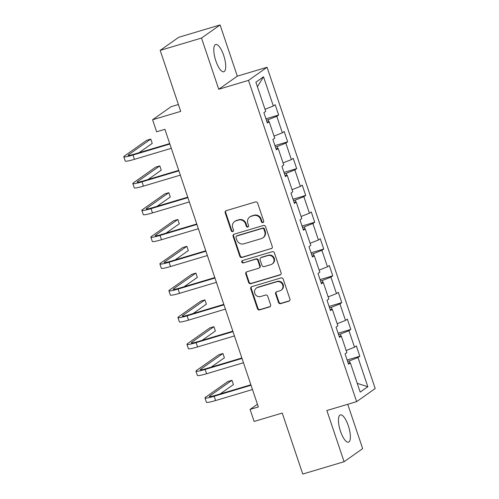 <?xml version="1.0" encoding="UTF-8"?>
<svg xmlns="http://www.w3.org/2000/svg" width="499" height="499" viewBox="0 0 499 499"><rect width="100%" height="100%" fill="white"/><g stroke="black" fill="none" stroke-linecap="round" stroke-linejoin="round"><path stroke-width="0.75" d="M262.942 222.585A1.254 1.179 -125.2 0 0 263.684 221.069L257.652 203.149A1.79 1.684 -125.2 0 0 255.463 201.945L226.247 210.659A1.79 1.684 -125.2 0 0 225.192 212.83L231.218 230.75A1.254 1.179 -125.2 0 0 233.077 231.43A1.254 1.179 -125.2 0 0 233.495 230.07L232.715 227.75A5.726 5.389 -125.2 0 1 234.605 221.525A5.726 5.389 -125.2 0 1 236.089 220.808L238.522 220.078A5.726 5.389 -125.2 0 1 245.533 223.926L246.313 226.247A1.254 1.179 -125.2 0 0 248.171 226.933A1.254 1.179 -125.2 0 0 248.589 225.567L247.81 223.253A5.726 5.389 -125.2 0 1 249.7 217.028A5.726 5.389 -125.2 0 1 251.184 216.304L253.617 215.58A5.726 5.389 -125.2 0 1 260.628 219.423L261.407 221.743A1.254 1.179 -125.2 0 0 262.942 222.585M249.7 217.028L250.199 216.672A5.726 5.389 -125.2 0 1 251.683 215.948L254.122 215.225A5.726 5.389 -125.2 0 1 261.133 219.073L261.913 221.388A1.254 1.179 -125.2 0 0 263.491 222.217M226.047 210.734A1.79 1.684 -125.2 0 0 225.691 212.474L231.723 230.395A1.254 1.179 -125.2 0 0 233.301 231.218M234.605 221.525L235.104 221.176A5.726 5.389 -125.2 0 1 236.588 220.452L239.027 219.728A5.726 5.389 -125.2 0 1 246.038 223.571L246.818 225.891A1.254 1.179 -125.2 0 0 248.396 226.721M348.333 425.772A14.215 4.566 73.4 0 0 340.355 414.919A14.215 4.566 73.4 0 0 340.505 431.298A14.215 4.566 73.4 0 0 348.477 442.158A14.215 4.566 73.4 0 0 348.333 425.772M223.677 55.37A14.215 4.566 73.4 0 0 215.699 44.517A14.215 4.566 73.4 0 0 215.849 60.897A14.215 4.566 73.4 0 0 223.826 71.756A14.215 4.566 73.4 0 0 223.677 55.37M278.473 302.431A1.79 1.684 -125.2 0 0 280.663 303.635L288.859 301.19A1.79 1.684 -125.2 0 0 289.913 299.02L283.22 279.122A1.79 1.684 -125.2 0 0 281.031 277.918L251.814 286.632A1.79 1.684 -125.2 0 0 250.754 288.802L257.453 308.7A1.79 1.684 -125.2 0 0 259.642 309.904L269.547 306.947A1.79 1.684 -125.2 0 0 270.601 304.777L267.732 296.263A1.79 1.684 -125.2 0 0 265.543 295.059L260.634 296.525A4.784 4.503 -125.2 0 1 256.355 288.104A4.784 4.503 -125.2 0 1 257.596 287.505L276.833 281.767A4.784 4.503 -125.2 0 1 281.112 290.187A4.784 4.503 -125.2 0 1 279.87 290.786L276.664 291.747A1.79 1.684 -125.2 0 0 275.604 293.917L278.473 302.431L278.972 302.076A1.79 1.684 -125.2 0 0 281.162 303.28L289.364 300.835A1.79 1.684 -125.2 0 0 289.557 300.76M201.521 38.061L218.749 89.259L237.312 76.147L220.084 24.95L201.521 38.061L160.179 50.387L180.707 111.377L152.594 119.76L156.642 131.792L164.907 129.322L258.345 406.953L250.074 409.417L254.122 421.443L282.234 413.06L302.756 474.05L344.098 461.718L362.661 448.613L347.747 404.296M218.749 89.259L248.514 80.376L356.629 401.645L326.864 410.521L344.098 461.718M271.213 248.745A1.79 1.684 -125.2 0 0 272.267 246.575L265.568 226.671A1.79 1.684 -125.2 0 0 263.378 225.473L234.162 234.187A1.79 1.684 -125.2 0 0 233.108 236.358L239.801 256.255A1.79 1.684 -125.2 0 0 241.996 257.459L271.712 248.39A1.79 1.684 -125.2 0 0 271.905 248.315M274.394 252.893L281.093 272.797A1.79 1.684 -125.2 0 1 280.033 274.968L250.816 283.682A1.79 1.684 -125.2 0 1 248.627 282.478L245.764 273.963A1.79 1.684 -125.2 0 1 246.818 271.793L258.669 268.256A1.79 1.684 -125.2 0 0 259.723 266.086L257.821 260.434A1.79 1.684 -125.2 0 0 255.631 259.237L243.294 262.917A1.254 1.179 -125.2 0 1 242.177 260.709A1.254 1.179 -125.2 0 1 242.502 260.553L272.204 251.696A1.79 1.684 -125.2 0 1 274.394 252.893M160.179 50.387L178.742 37.282L220.084 24.95M248.514 80.376L267.077 67.271L375.198 388.534L356.629 401.645M347.123 360.016L359.823 356.23L356.355 345.919L354.521 347.217L348.969 330.725L350.803 329.427L347.335 319.123L345.501 320.414L339.95 303.922L341.784 302.625L338.316 292.32L336.482 293.612L330.931 277.12L332.764 275.828L329.296 265.518L327.463 266.815L321.911 250.317L323.745 249.026L320.277 238.715L318.443 240.013L312.892 223.521L314.726 222.223L311.257 211.919L309.424 213.21L303.872 196.718L305.706 195.427L302.238 185.117L300.404 186.408L294.853 169.916L296.687 168.625L293.212 158.314L291.385 159.611L285.833 143.113L287.667 141.822L284.193 131.511L282.365 132.809L276.814 116.317L278.648 115.02L275.174 104.715L273.346 106.006L263.516 76.802L255.887 82.185L265.718 111.396L263.89 112.687L267.358 122.991L269.186 121.7L267.009 121.962M359.823 356.23L357.989 357.521L367.819 386.731L360.191 392.114L350.36 362.91L348.533 364.201L345.065 353.891L346.892 352.6L341.341 336.108L339.513 337.399L336.045 327.094L337.873 325.797L332.322 309.305L330.494 310.603L327.026 300.292L328.853 299.001L323.302 282.509L321.475 283.8L318.006 273.489L319.834 272.198L314.283 255.706L312.455 256.997L308.987 246.693L310.815 245.396L305.263 228.904L303.436 230.195L299.968 219.891L301.795 218.593L296.244 202.101L294.416 203.399L290.948 193.088L292.776 191.797L287.224 175.305L285.397 176.596L281.929 166.286L283.756 164.994L278.205 148.502L276.377 149.794L272.909 139.489L274.737 138.192L269.186 121.7M341.035 336.145L340.349 334.112L338.584 334.642M346.187 350.491L354.521 347.217M340.349 334.112L348.969 330.725M341.341 336.108L339.164 336.37M332.016 309.343L331.33 307.309L329.565 307.839M337.168 323.689L345.501 320.414M331.33 307.309L339.95 303.922M332.322 309.305L330.145 309.567M322.996 282.546L322.31 280.513L320.545 281.037M328.149 296.893L336.482 293.612M322.31 280.513L330.931 277.12M323.302 282.509L321.125 282.771M313.977 255.744L313.291 253.71L311.526 254.234M319.123 270.09L327.463 266.815M313.291 253.71L321.911 250.317M314.283 255.706L312.106 255.968M304.958 228.941L304.271 226.908L302.506 227.438M310.104 243.287L318.443 240.013M304.271 226.908L312.892 223.521M305.263 228.904L303.086 229.166M295.938 202.139L295.252 200.105L293.487 200.635M301.084 216.491L309.424 213.21M295.252 200.105L303.872 196.718M296.244 202.101L294.067 202.363M286.919 175.342L286.233 173.309L284.467 173.833M292.065 189.689L300.404 186.408M286.233 173.309L294.853 169.916M287.224 175.305L285.048 175.567M277.899 148.54L277.213 146.506L275.448 147.03M283.045 162.886L291.385 159.611M277.213 146.506L285.833 143.113M278.205 148.502L276.028 148.764M268.88 121.737L268.194 119.704L266.429 120.234M274.026 136.084L282.365 132.809M268.194 119.704L276.814 116.317M265.006 109.287L273.346 106.006M257.415 86.726L263.516 76.802M178.386 104.497L171.157 106.655L152.594 119.76M237.312 76.147L267.077 67.271M257.422 404.227L250.074 409.417M350.055 362.948L349.369 360.914L347.603 361.438M357.247 383.363L367.819 386.731M349.369 360.914L357.989 357.521M350.36 362.91L348.183 363.172M265.948 118.812L278.648 115.02M274.968 145.608L287.667 141.822M283.987 172.411L296.687 168.625M293.007 199.213L305.706 195.427M302.026 226.01L314.726 222.223M311.045 252.812L323.745 249.026M320.065 279.615L332.764 275.828M329.084 306.417L341.784 302.625M338.104 333.213L350.803 329.427M233.969 234.256A1.79 1.684 -125.2 0 0 233.607 236.002L240.306 255.9A1.79 1.684 -125.2 0 0 242.495 257.104L271.712 248.39M263.921 229.209A1.254 1.179 -125.2 0 0 262.387 228.367L236.744 236.015A1.254 1.179 -125.2 0 0 236.002 237.53L236.825 239.975A5.726 5.389 -125.2 0 0 243.836 243.824L261.364 238.597A5.726 5.389 -125.2 0 0 262.848 237.873A5.726 5.389 -125.2 0 0 264.744 231.655L263.921 229.209L264.42 228.854A1.254 1.179 -125.2 0 0 262.892 228.012L262.387 228.367M236.42 236.17L236.919 235.815A1.254 1.179 -125.2 0 1 237.243 235.659L262.892 228.012M262.848 237.873L263.353 237.524A5.726 5.389 -125.2 0 0 265.243 231.299L264.744 231.655M264.42 228.854L265.243 231.299M246.625 271.861A1.79 1.684 -125.2 0 0 246.263 273.608L249.132 282.122A1.79 1.684 -125.2 0 0 251.321 283.326L280.538 274.612A1.79 1.684 -125.2 0 0 280.731 274.537M259.131 268.032L259.63 267.676A1.79 1.684 -125.2 0 0 260.222 265.73L258.32 260.085A1.79 1.684 -125.2 0 0 256.13 258.881L243.294 262.917M242.452 260.572A1.254 1.179 -125.2 0 0 243.799 262.561M270.963 264.589A4.784 4.503 -125.2 0 0 273.502 258.108A4.784 4.503 -125.2 0 0 267.926 255.569L261.152 257.59A1.79 1.684 -125.2 0 0 260.091 259.761L261.994 265.406A1.79 1.684 -125.2 0 0 264.183 266.609L270.963 264.589M272.204 263.99L272.704 263.634A4.784 4.503 -125.2 0 0 268.425 255.214L267.926 255.569M260.684 257.815L261.189 257.459A1.79 1.684 -125.2 0 1 261.651 257.234L268.425 255.214M276.465 291.815A1.79 1.684 -125.2 0 0 276.109 293.562L278.972 302.076M281.112 290.187L281.611 289.832A4.784 4.503 -125.2 0 0 277.332 281.411L276.833 281.767M256.355 288.104L256.86 287.748A4.784 4.503 -125.2 0 1 258.102 287.15L277.332 281.411M251.615 286.7A1.79 1.684 -125.2 0 0 251.259 288.447L257.958 308.345A1.79 1.684 -125.2 0 0 260.147 309.548L270.046 306.592A1.79 1.684 -125.2 0 0 270.24 306.523M139.015 152.725L152.239 143.388L150.792 139.09L146.656 140.325L124.357 156.075A13.666 1.391 -18.6 0 0 123.802 156.736A13.666 1.391 -18.6 0 0 132.996 155.033L169.86 144.036M123.802 156.736L125.249 161.034A13.666 1.391 -18.6 0 0 134.437 159.331L171.307 148.334M169.704 143.575L134.25 154.147A9.113 0.929 161.4 0 1 128.124 155.283A9.113 0.929 161.4 0 1 128.486 154.84L150.792 139.09M148.035 179.528L161.258 170.19L159.811 165.893L155.676 167.128L133.376 182.877A13.666 1.391 -18.6 0 0 132.821 183.538A13.666 1.391 -18.6 0 0 142.015 181.836L178.879 170.839M132.821 183.538L134.268 187.83A13.666 1.391 -18.6 0 0 143.456 186.127L180.326 175.137M178.723 170.371L143.269 180.95A9.113 0.929 161.4 0 1 137.144 182.085A9.113 0.929 161.4 0 1 137.506 181.642L159.811 165.893M157.054 206.33L170.278 196.993L168.83 192.695L164.695 193.93L142.396 209.68A13.666 1.391 -18.6 0 0 141.841 210.335A13.666 1.391 -18.6 0 0 151.035 208.638L187.898 197.641M141.841 210.335L143.288 214.632A13.666 1.391 -18.6 0 0 152.476 212.93L189.346 201.933M187.743 197.174L152.289 207.752A9.113 0.929 161.4 0 1 146.163 208.881A9.113 0.929 161.4 0 1 146.525 208.445L168.83 192.695M166.073 233.133L179.297 223.789L177.85 219.498L173.714 220.726L151.415 236.476A13.666 1.391 -18.6 0 0 150.86 237.137A13.666 1.391 -18.6 0 0 160.054 235.434L196.918 224.438M150.86 237.137L152.307 241.435A13.666 1.391 -18.6 0 0 161.495 239.732L198.365 228.735M196.762 223.976L161.308 234.549A9.113 0.929 161.4 0 1 155.183 235.684A9.113 0.929 161.4 0 1 155.545 235.247L177.85 219.498M175.093 259.929L188.316 250.592L186.869 246.294L182.734 247.529L160.435 263.279A13.666 1.391 -18.6 0 0 159.88 263.94A13.666 1.391 -18.6 0 0 169.074 262.237L205.937 251.24M159.88 263.94L161.327 268.231A13.666 1.391 -18.6 0 0 170.515 266.535L207.384 255.538M205.781 250.779L170.327 261.351A9.113 0.929 161.4 0 1 164.202 262.486A9.113 0.929 161.4 0 1 164.564 262.044L186.869 246.294M184.112 286.732L197.336 277.394L195.889 273.096L191.753 274.331L169.454 290.081A13.666 1.391 -18.6 0 0 168.899 290.742A13.666 1.391 -18.6 0 0 178.093 289.04L214.957 278.043M168.899 290.742L170.346 295.034A13.666 1.391 -18.6 0 0 179.534 293.331L216.404 282.34M214.801 277.575L179.347 288.154A9.113 0.929 161.4 0 1 173.222 289.289A9.113 0.929 161.4 0 1 173.59 288.846L195.889 273.096M193.132 313.534L206.355 304.19L204.908 299.899L200.773 301.134L178.474 316.884A13.666 1.391 -18.6 0 0 177.918 317.539A13.666 1.391 -18.6 0 0 187.113 315.842L223.976 304.845M177.918 317.539L179.366 321.836A13.666 1.391 -18.6 0 0 188.553 320.133L225.423 309.137M223.82 304.378L188.366 314.956A9.113 0.929 161.4 0 1 182.241 316.085A9.113 0.929 161.4 0 1 182.609 315.649L204.908 299.899M202.151 340.337L215.375 330.993L213.928 326.702L209.792 327.93L187.493 343.68A13.666 1.391 -18.6 0 0 186.938 344.341A13.666 1.391 -18.6 0 0 196.132 342.638L232.996 331.642M186.938 344.341L188.385 348.639A13.666 1.391 -18.6 0 0 197.573 346.936L234.443 335.939M232.84 331.18L197.386 341.753A9.113 0.929 161.4 0 1 191.26 342.888A9.113 0.929 161.4 0 1 191.628 342.451L213.928 326.702M211.171 367.133L224.394 357.795L222.947 353.498L218.812 354.733L196.512 370.483A13.666 1.391 -18.6 0 0 195.957 371.144A13.666 1.391 -18.6 0 0 205.151 369.441L242.015 358.444M195.957 371.144L197.404 375.435A13.666 1.391 -18.6 0 0 206.592 373.739L243.462 362.742M241.859 357.983L206.405 368.555A9.113 0.929 161.4 0 1 200.28 369.69A9.113 0.929 161.4 0 1 200.648 369.248L222.947 353.498M220.19 393.936L233.413 384.598L231.966 380.3L227.831 381.535L205.532 397.285A13.666 1.391 -18.6 0 0 204.983 397.946A13.666 1.391 -18.6 0 0 214.171 396.243L251.034 385.247M204.983 397.946L206.424 402.238A13.666 1.391 -18.6 0 0 215.612 400.535L252.482 389.538M250.878 384.779L215.425 395.358A9.113 0.929 161.4 0 1 209.299 396.493A9.113 0.929 161.4 0 1 209.667 396.05L231.966 380.3M261.133 219.073L260.628 219.423M254.122 215.225L253.617 215.58M251.683 215.948L251.184 216.304M246.818 225.891L246.313 226.247M246.038 223.571L245.533 223.926M239.027 219.728L238.522 220.078M236.588 220.452L236.089 220.808M231.723 230.395L231.218 230.75M225.691 212.474L225.192 212.83M261.913 221.388L261.407 221.743M242.495 257.104L241.996 257.459M240.306 255.9L239.801 256.255M233.607 236.002L233.108 236.358M237.243 235.659L236.744 236.015M280.538 274.612L280.033 274.968M251.321 283.326L250.816 283.682M249.132 282.122L248.627 282.478M246.263 273.608L245.764 273.963M260.222 265.73L259.723 266.086M258.32 260.085L257.821 260.434M256.13 258.881L255.631 259.237M261.651 257.234L261.152 257.59M276.109 293.562L275.604 293.917M258.102 287.15L257.596 287.505M270.046 306.592L269.547 306.947M260.147 309.548L259.642 309.904M257.958 308.345L257.453 308.7M251.259 288.447L250.754 288.802M289.364 300.835L288.859 301.19M281.162 303.28L280.663 303.635M132.996 155.033L134.437 159.331M128.486 154.84L128.68 155.414M142.015 181.836L143.456 186.127M137.506 181.642L137.699 182.21M151.035 208.638L152.476 212.93M146.525 208.445L146.718 209.012M160.054 235.434L161.495 239.732M155.545 235.247L155.738 235.815M169.074 262.237L170.515 266.535M164.564 262.044L164.757 262.617M178.093 289.04L179.534 293.331M173.59 288.846L173.777 289.414M187.113 315.842L188.553 320.133M182.609 315.649L182.796 316.216M196.132 342.638L197.573 346.936M191.628 342.451L191.816 343.019M205.151 369.441L206.592 373.739M200.648 369.248L200.835 369.821M214.171 396.243L215.612 400.535M209.667 396.05L209.854 396.618"/></g></svg>
